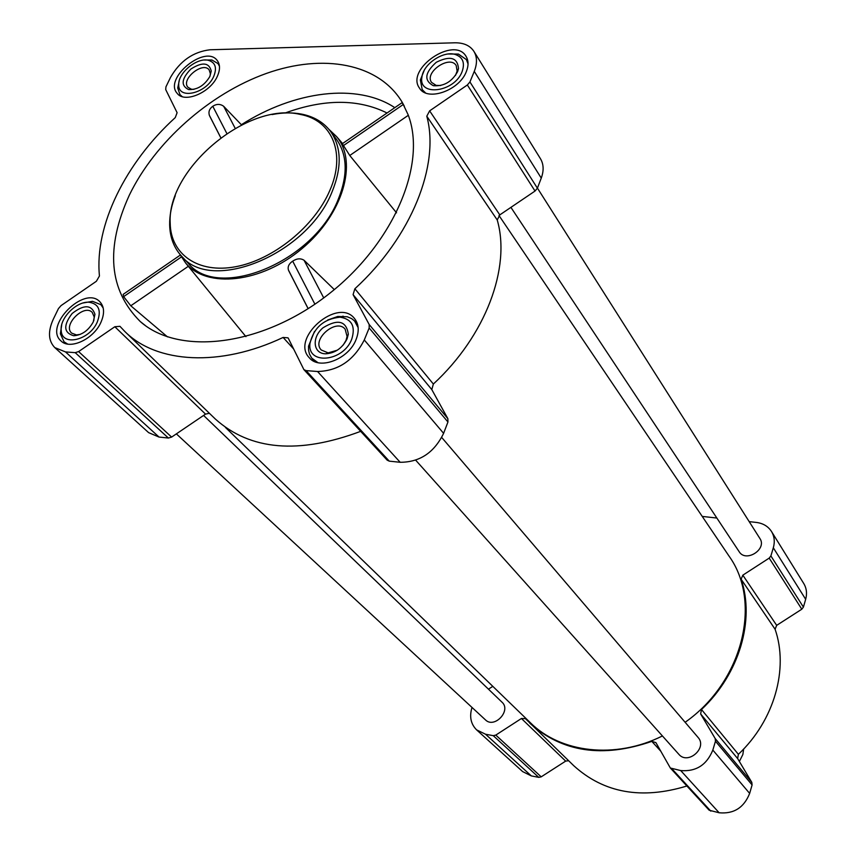 <?xml version="1.0" encoding="UTF-8"?>
<svg xmlns="http://www.w3.org/2000/svg" width="856" height="856" viewBox="0 0 856 856"><rect width="100%" height="100%" fill="white"/><g stroke="black" fill="none" stroke-linecap="round" stroke-linejoin="round"><path stroke-width="1.28" d="M129.363 195.082C155.054 142 209.463 93.764 266.344 73.445C323.119 53.243 378.876 63.248 402.202 102.271L408.098 114.704C427.379 164.459 393.065 244.891 326.96 295.459C261.091 346.37 178.904 355.882 140.277 321.556C108.84 290.173 105.202 248.015 129.363 195.082M402.202 102.271L404.321 106.219L402.031 102.688L342.325 143.722M394.809 107.653C357.123 82.679 294.197 90.95 241.339 124.719L223.673 106.294C220.26 103.801 216.632 103.79 212.791 106.262C209.442 108.712 208.297 111.729 209.356 115.314L209.891 116.363M180.284 255.099L123.157 294.368L123.639 296.636L130.786 305.785L167.476 336.879M334.311 289.606L304.062 260.267C300.627 258.116 296.839 258.416 292.688 261.155C288.964 263.691 287.53 266.644 288.408 269.982L288.921 270.988M342.325 143.733L349.762 155.492L396.542 212.812M328.822 129.235L336.654 136.671C358.236 162.148 342.914 214.685 301.965 248.668C261.305 283.004 206.938 288.825 185.677 263.07L179.803 254.146M245.918 336.643L226.294 312.686M466.36 71.529C468.681 65.645 468.596 60.605 466.092 56.421C454.386 35.46 405.188 69.026 419.494 88.114C427.198 101.8 459.458 90.543 466.36 71.529M356.117 339.425C359.36 330.994 358.825 324.028 354.523 318.539C337.917 296.775 290.034 338.323 309.326 357.787C319.406 370.477 348.852 359.06 356.117 339.425M100.858 322.477C104.753 313.606 104.411 306.694 99.842 301.74C84.359 284.92 43.324 326.275 61.022 340.966C69.839 350.158 93.518 339.244 100.858 322.477M217.317 76.377C220.238 69.86 220.227 64.596 217.285 60.573C205.536 43.859 163.271 78.42 177.192 93.358C184.425 103.533 210.276 92.694 217.317 76.377M474.267 71.38L469.933 81.951L467.355 84.979L429.626 110.863L426.791 116.202C440.07 164.941 411.597 236.78 354.876 288.761L353.079 294.614L369.182 324.51L369.171 327.998L364.271 339.96C353.774 360.43 338.195 370.948 317.555 371.504L306.084 370.616L303.891 369.621L288.408 338.473L287.99 337.842L283.111 337.446C219.992 367.374 156.573 363.351 124.901 331.561L119.958 326.329L114.832 326.735L78.613 351.581L75.21 352.661L65.495 351.912L54.805 347.611C48.3 340.87 47.786 331.433 53.254 319.309L58.454 308.588L61.044 305.613L96.375 281.271L99.446 275.974C94.428 225.47 125.49 162.918 175.266 117.604L177.106 112.692L165.711 89.58L165.936 86.863L170.579 77.286C180.006 61.001 193.135 51.831 209.977 49.776L454.75 42.8C463.674 42.682 470.072 45.55 473.935 51.413C477.209 56.945 477.316 63.601 474.267 71.38L541.26 178.101L537.397 188.192L535.021 191.049L499.808 214.888L429.626 110.863M771.513 531.512L803.773 583.557C806.598 588.297 807.229 593.54 805.667 599.296L803.41 607.107L801.805 609.205L776.681 625.362L742.826 575.168L769.202 558.101L770.892 555.908L773.321 547.787C775.012 541.795 774.413 536.37 771.513 531.512C768.132 526.322 763.071 523.284 756.319 522.428L749.193 521.636M737.626 758.555L700.636 713.936L715.188 738.546L715.466 741.232L712.823 750.07C706.756 764.964 696.056 771.802 680.723 770.571L670.344 768.014L709.164 810.225L719.136 812.772C733.827 814.11 744.003 807.647 749.653 793.405L752.092 784.941L751.803 782.352L737.626 758.555L738.386 754.318C774.391 720.442 788.858 668.729 775.087 629.235L776.681 625.362M686.887 786.001C641.636 799.793 603.929 793.041 573.788 765.735L525.391 718.623L521.432 718.494L495.795 735.09L493.249 735.668L485.523 734.223L476.61 729.879C470.779 724.037 469.238 716.558 472.009 707.441M476.61 729.879L522.674 771.62L531.309 775.9L538.766 777.366L541.206 776.841L565.666 761.112L568.587 760.717M775.087 629.235L741.125 579.202L742.826 575.168M741.125 579.202C755.088 619.958 739.456 673.875 701.481 709.517L700.636 713.936M670.344 768.014L655.91 742.612L651.812 741.371C602.817 758.298 562.146 752.242 529.811 723.213M488.455 689.176L492.799 686.341M702.23 516.414L716.857 518.04M203.589 415.438L502.012 702.198C511.588 710.566 494.361 728.97 485.438 719.864L176.368 433.874M537.429 188.106L759.871 538.456C767.404 549.178 745.854 562.948 739.167 551.703L510.914 207.366M441.739 437.491L698.025 737.38C707.805 747.855 687.828 765.36 678.787 754.243L415.706 460.196M498.995 215.519L729.087 556.175C762.204 601.971 742.922 681.815 685.121 722.293M662.426 735.957C615.282 759.486 560.552 752.927 530.271 722.625L225.47 427.465M303.891 369.621L387.158 460.143L389.266 461.149L400.169 462.283C419.729 462.272 434.217 452.621 443.611 433.329L447.945 421.997L447.87 418.67L431.809 389.598L433.361 384.034C485.801 335.713 511.053 267.5 497.229 219.971L499.808 214.888M360.676 431.349C298.733 454.515 250.284 450.406 215.338 419.033L124.901 331.561M54.805 347.611L148.634 432.644L159.045 437.063L168.397 438.037L171.628 437.084L205.526 414.122L209.367 413.266M473.935 51.413L540.478 158.756C543.71 164.224 543.967 170.676 541.26 178.101M330.341 131.139L336.28 139.036C347.45 154.797 348.082 174.966 338.152 199.534C314.034 261.829 218.013 301.13 188.074 263.102L181.333 255.891C211.272 293.94 307.732 254.307 332.085 191.787C342.1 167.123 341.523 146.911 330.341 131.139C323.568 122.312 314.077 116.651 301.89 114.158C292.699 112.361 282.748 112.5 272.026 114.565M343.363 145.648L403.283 104.475M349.762 155.492L408.312 115.303M123.639 296.636L181.333 256.993M130.786 305.785L188.32 266.302M304.062 260.267L323.729 297.92M292.688 261.155L314.901 304.212M288.707 270.678L308.128 308.674M212.791 106.262L226.84 133.493M209.677 116.042L220.773 137.741M223.673 106.294L235.197 128.357M175.277 195.671C171.382 205.815 169.509 215.541 169.659 224.871C169.948 237.315 173.843 247.651 181.333 255.891M329.742 190.653C346.338 153.395 332.192 120.097 300.156 114.404C247.48 101.564 166.867 169.049 170.194 223.202C170.612 254.403 198.153 273.867 235.742 266.708C273.257 259.764 314.43 226.476 329.742 190.653M219.457 66.222L217.991 63.579L211.892 59.984L204.477 60.048M179.257 80.689L177.706 87.933L179.985 94.663L182.275 96.642M213.711 76.441C217.178 67.859 215.423 62.477 208.415 60.316C197.126 57.224 178.016 72.856 178.733 84.584C177.866 100.12 206.35 93.657 213.711 76.441M209.848 76.516L211.25 71.027C209.046 62.435 202.241 61.782 190.834 69.079C181.408 78.816 180.669 85.643 188.598 89.559C197.276 89.923 204.359 85.579 209.848 76.516M468.039 63.954L466.392 59.578L458.431 54.078L448.191 54.003M424.223 70.353L420.36 79.993L422.211 89.623L425.518 92.897M462.112 71.615C465.172 62.745 462.796 57.01 455.018 54.388C442.991 50.729 423.303 64.157 421.955 76.901C417.792 96.985 454.493 92.416 462.112 71.615M457.586 71.701L458.495 68.63C457.543 57.534 450.138 55.415 436.282 62.274C424.747 72.696 423.784 80.507 433.371 85.707C443.783 86.51 451.85 81.844 457.586 71.701M358.15 327.623L354.523 320.925L351.645 318.614L347.215 316.752L337.756 316.474L327.709 319.994M314.462 331.507L308.535 346.199L308.588 350.297L309.465 354.063L311.702 358.097L317.908 362.634M351.752 339.137C355.7 326.371 351.805 319.053 340.067 317.191C323.91 318.839 313.885 327.548 310 343.299C306.833 365.309 343.363 361.96 351.752 339.137M347.087 338.826L348.328 334.161C346.305 320.807 337.842 318.7 322.947 327.837C311.466 337.489 313.061 353.785 325.708 353.817C335.231 353.132 342.357 348.135 347.087 338.826M103.212 308.042L100.858 304.672L92.534 301.323L83.225 302.96M61.739 324.681L60.369 333.797L64.072 341.854L67.635 344.059M97.188 322.231C101.597 310.578 98.922 303.923 89.142 302.243C76.612 301.023 59.556 318.207 61.204 330.448C61.632 346.755 89.281 340.592 97.188 322.231M93.251 321.963L94.952 314.27C91.603 304.565 84.006 304.297 72.161 313.478C63.141 325.355 63.665 332.77 73.712 335.745C81.898 335.156 88.414 330.566 93.251 321.963M209.998 76.195L210.373 73.734L209.164 69.914C202.936 61.108 180.616 79.362 187.935 87.269L191.423 89.227L193.905 89.366M93.786 320.754L94.213 316.966L92.223 312.365C84.006 303.527 62.37 325.355 71.679 333.123L76.452 334.921L80.346 334.354M343.17 345.107L346.027 340.356L347.076 336.451L345.15 329.196C336.344 317.79 311.113 339.682 321.225 349.976L328.158 352.886L337.317 350.2M455.478 75.467L457.125 71.112L456.216 65.602C450.01 54.581 424.041 72.268 431.542 82.379L436.121 85.386L440.701 85.525M739.37 761.487L742.848 754.521L743.671 749M387.04 112.992C358.3 98.793 324.349 98.782 285.166 112.981M803.41 607.107L770.892 555.908M805.667 599.296L773.321 547.787M801.805 609.205L769.202 558.101M738.386 754.318L701.481 709.517M751.803 782.352L715.188 738.546M752.092 784.941L715.466 741.232M749.653 793.405L712.823 750.07M719.136 812.772L680.723 770.571M710.833 811.146L672.078 768.956M660.714 751.129L651.812 741.371M565.666 761.112L521.432 718.494M541.206 776.841L495.795 735.09M538.766 777.366L493.249 735.668M531.309 775.9L485.523 734.223M537.397 188.192L469.933 81.951M535.021 191.049L467.355 84.979M497.229 219.971L426.791 116.202M433.361 384.034L354.876 288.761M431.809 389.598L353.079 294.614M447.87 418.67L369.182 324.51M447.945 421.997L369.171 327.998M443.611 433.329L364.271 339.96M400.169 462.283L317.555 371.504M389.266 461.149L306.084 370.616M293.544 348.884L283.111 337.446M205.526 414.122L114.832 326.735M171.628 437.084L78.613 351.581M168.397 438.037L75.21 352.661M159.045 437.063L65.495 351.912M145.317 325.537L140.277 321.556M185.677 263.07L245.683 336.365M336.654 136.671L342.571 143.551M288.408 269.982L308.16 308.652M209.356 115.314L220.805 137.72M170.194 223.202L169.659 224.871M300.156 114.404L301.89 114.158M219.318 65.259L217.991 63.579M181.365 96.321L179.985 94.663M178.733 84.584L177.706 87.933M208.415 60.316L211.892 59.984M467.975 62.092L466.392 59.578M423.88 92.106L422.211 89.623M421.955 76.901L420.36 79.993M455.018 54.388L458.431 54.078M357.605 324.531L355.133 321.599M314.901 361.681L312.301 358.803M310 343.299L308.535 346.199M340.067 317.191L343.149 316.142M102.816 306.566L100.858 304.672M66.105 343.716L64.072 341.854M61.204 330.448L60.369 333.797M89.142 302.243L92.534 301.323M210.373 73.734L211.25 71.027M191.423 89.227L188.598 89.559M94.213 316.966L94.952 314.27M76.452 334.921L73.712 335.745M347.076 336.451L348.328 334.161M328.158 352.886L325.708 353.817M457.125 71.112L458.495 68.63M436.121 85.386L433.371 85.707"/></g></svg>
